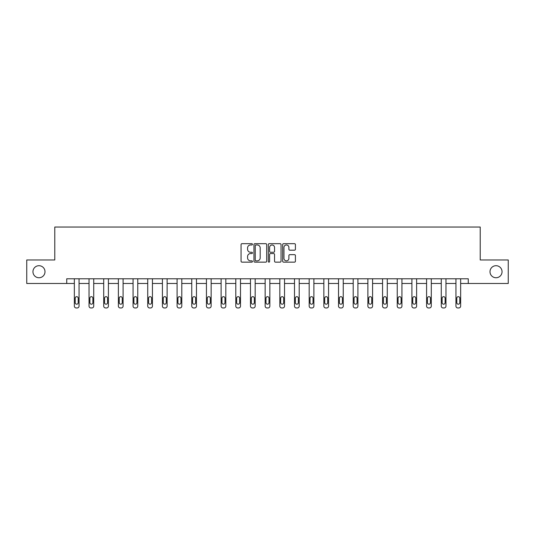 <?xml version="1.0" encoding="UTF-8"?>
<svg xmlns="http://www.w3.org/2000/svg" width="535" height="535" viewBox="0 0 535 535"><rect width="100%" height="100%" fill="white"/><g stroke="black" fill="none" stroke-linecap="round" stroke-linejoin="round"><path stroke-width="0.8" d="M252.446 244.321A0.649 0.649 0 0 0 251.804 243.672L241.987 243.672A0.923 0.923 0 0 0 241.064 244.595L241.064 261.22A0.923 0.923 0 0 0 241.987 262.143L251.804 262.143A0.649 0.649 0 0 0 252.446 261.495A0.649 0.649 0 0 0 251.804 260.853L250.534 260.853A2.956 2.956 0 0 1 247.578 257.897L247.578 256.512A2.956 2.956 0 0 1 250.534 253.557L251.804 253.557A0.649 0.649 0 0 0 252.446 252.908A0.649 0.649 0 0 0 251.804 252.259L250.534 252.259A2.956 2.956 0 0 1 247.578 249.31L247.578 247.919A2.956 2.956 0 0 1 250.534 244.97L251.804 244.97A0.649 0.649 0 0 0 252.446 244.321M490 271.726A6.019 6.019 0 0 0 496.019 277.745A6.019 6.019 0 0 0 502.044 271.726A6.019 6.019 0 0 0 496.019 265.701A6.019 6.019 0 0 0 490 271.726M32.956 271.726A6.019 6.019 0 0 0 38.981 277.745A6.019 6.019 0 0 0 45 271.726A6.019 6.019 0 0 0 38.981 265.701A6.019 6.019 0 0 0 32.956 271.726M294.491 250.186A0.923 0.923 0 0 0 295.414 249.263L295.414 244.595A0.923 0.923 0 0 0 294.491 243.672L283.59 243.672A0.923 0.923 0 0 0 282.667 244.595L282.667 261.22A0.923 0.923 0 0 0 283.59 262.143L294.491 262.143A0.923 0.923 0 0 0 295.414 261.22L295.414 255.59A0.923 0.923 0 0 0 294.491 254.66L289.823 254.66A0.923 0.923 0 0 0 288.9 255.59L288.9 258.378A2.468 2.468 0 0 1 286.432 260.853A2.468 2.468 0 0 1 283.958 258.378L283.958 247.437A2.468 2.468 0 0 1 286.432 244.97A2.468 2.468 0 0 1 288.9 247.437L288.9 249.263A0.923 0.923 0 0 0 289.823 250.186L294.491 250.186M66.735 283.483L26.75 283.483L26.75 259.963L54.784 259.963L54.784 227.034L480.216 227.034L480.216 259.963L508.25 259.963L508.25 283.483L468.265 283.483L468.265 278.782L66.735 278.782L66.735 283.483L74.352 283.483L74.352 306.08A1.879 1.879 174 0 0 76.237 307.966L77.174 307.966A1.879 1.879 174 0 0 79.06 306.08L79.06 278.782M266.691 244.595A0.923 0.923 0 0 0 265.768 243.672L254.874 243.672A0.923 0.923 0 0 0 253.951 244.595L253.951 261.22A0.923 0.923 0 0 0 254.874 262.143L265.768 262.143A0.923 0.923 0 0 0 266.691 261.22L266.691 244.595M269.232 243.672L280.126 243.672A0.923 0.923 0 0 1 281.049 244.595L281.049 261.22A0.923 0.923 0 0 1 280.126 262.143L275.465 262.143A0.923 0.923 0 0 1 274.542 261.22L274.542 254.479A0.923 0.923 0 0 0 273.619 253.557L270.523 253.557A0.923 0.923 0 0 0 269.6 254.479L269.6 261.495A0.649 0.649 0 0 1 268.951 262.143A0.649 0.649 0 0 1 268.309 261.495L268.309 244.595A0.923 0.923 0 0 1 269.232 243.672M79.06 283.483L89.031 283.483L89.031 306.08A1.879 1.879 174 0 0 90.91 307.966L91.853 307.966A1.879 1.879 174 0 0 93.732 306.08L93.732 278.782M93.732 283.483L103.71 283.483L103.71 306.08A1.879 1.879 174 0 0 105.589 307.966L106.532 307.966A1.879 1.879 174 0 0 108.411 306.08L108.411 278.782M108.411 283.483L118.382 283.483L118.382 306.08A1.879 1.879 174 0 0 120.268 307.966L121.204 307.966A1.879 1.879 174 0 0 123.09 306.08L123.09 278.782M123.09 283.483L133.061 283.483L133.061 306.08A1.879 1.879 174 0 0 134.94 307.966L135.883 307.966A1.879 1.879 174 0 0 137.762 306.08L137.762 278.782M137.762 283.483L147.734 283.483L147.734 306.08A1.879 1.879 174 0 0 149.619 307.966L150.556 307.966A1.879 1.879 174 0 0 152.442 306.08L152.442 278.782M152.442 283.483L162.413 283.483L162.413 306.08A1.879 1.879 174 0 0 164.292 307.966L165.235 307.966A1.879 1.879 174 0 0 167.114 306.08L167.114 278.782M167.114 283.483L177.092 283.483L177.092 306.08A1.879 1.879 174 0 0 178.971 307.966L179.914 307.966A1.879 1.879 174 0 0 181.793 306.08L181.793 278.782M181.793 283.483L191.764 283.483L191.764 306.08A1.879 1.879 174 0 0 193.65 307.966L194.586 307.966A1.879 1.879 174 0 0 196.472 306.08L196.472 278.782M196.472 283.483L206.443 283.483L206.443 306.08A1.879 1.879 174 0 0 208.322 307.966L209.265 307.966A1.879 1.879 174 0 0 211.144 306.08L211.144 278.782M211.144 283.483L221.115 283.483L221.115 306.08A1.879 1.879 174 0 0 223.001 307.966L223.944 307.966A1.879 1.879 174 0 0 225.823 306.08L225.823 278.782M225.823 283.483L235.795 283.483L235.795 306.08A1.879 1.879 174 0 0 237.674 307.966L238.617 307.966A1.879 1.879 174 0 0 240.496 306.08L240.496 278.782M240.496 283.483L250.474 283.483L250.474 306.08A1.879 1.879 174 0 0 252.353 307.966L253.296 307.966A1.879 1.879 174 0 0 255.175 306.08L255.175 278.782M255.175 283.483L265.146 283.483L265.146 306.08A1.879 1.879 174 0 0 267.032 307.966L267.968 307.966A1.879 1.879 174 0 0 269.854 306.08L269.854 278.782M269.854 283.483L279.825 283.483L279.825 306.08A1.879 1.879 174 0 0 281.704 307.966L282.647 307.966A1.879 1.879 174 0 0 284.526 306.08L284.526 278.782M284.526 283.483L294.504 283.483L294.504 306.08A1.879 1.879 174 0 0 296.383 307.966L297.326 307.966A1.879 1.879 174 0 0 299.205 306.08L299.205 278.782M299.205 283.483L309.176 283.483L309.176 306.08A1.879 1.879 174 0 0 311.056 307.966L311.999 307.966A1.879 1.879 174 0 0 313.885 306.08L313.885 278.782M313.885 283.483L323.856 283.483L323.856 306.08A1.879 1.879 174 0 0 325.735 307.966L326.678 307.966A1.879 1.879 174 0 0 328.557 306.08L328.557 278.782M328.557 283.483L338.528 283.483L338.528 306.08A1.879 1.879 174 0 0 340.414 307.966L341.35 307.966A1.879 1.879 174 0 0 343.236 306.08L343.236 278.782M343.236 283.483L353.207 283.483L353.207 306.08A1.879 1.879 174 0 0 355.086 307.966L356.029 307.966A1.879 1.879 174 0 0 357.908 306.08L357.908 278.782M357.908 283.483L367.886 283.483L367.886 306.08A1.879 1.879 174 0 0 369.765 307.966L370.708 307.966A1.879 1.879 174 0 0 372.587 306.08L372.587 278.782M372.587 283.483L382.558 283.483L382.558 306.08A1.879 1.879 174 0 0 384.444 307.966L385.381 307.966A1.879 1.879 174 0 0 387.266 306.08L387.266 278.782M387.266 283.483L397.237 283.483L397.237 306.08A1.879 1.879 174 0 0 399.117 307.966L400.06 307.966A1.879 1.879 174 0 0 401.939 306.08L401.939 278.782M401.939 283.483L411.91 283.483L411.91 306.08A1.879 1.879 174 0 0 413.796 307.966L414.732 307.966A1.879 1.879 174 0 0 416.618 306.08L416.618 278.782M416.618 283.483L426.589 283.483L426.589 306.08A1.879 1.879 174 0 0 428.468 307.966L429.411 307.966A1.879 1.879 174 0 0 431.29 306.08L431.29 278.782M431.29 283.483L441.268 283.483L441.268 306.08A1.879 1.879 174 0 0 443.147 307.966L444.09 307.966A1.879 1.879 174 0 0 445.969 306.08L445.969 278.782M445.969 283.483L455.94 283.483L455.94 306.08A1.879 1.879 174 0 0 457.826 307.966L458.762 307.966A1.879 1.879 174 0 0 460.648 306.08L460.648 278.782M460.648 283.483L468.265 283.483M255.89 244.97A0.649 0.649 0 0 0 255.242 245.612L255.242 260.204A0.649 0.649 0 0 0 255.89 260.853L257.228 260.853A2.956 2.956 0 0 0 260.184 257.897L260.184 247.919A2.956 2.956 0 0 0 257.228 244.97L255.89 244.97M274.542 247.484A2.468 2.468 0 0 0 272.074 245.01A2.468 2.468 0 0 0 269.6 247.484L269.6 251.336A0.923 0.923 0 0 0 270.523 252.259L273.619 252.259A0.923 0.923 0 0 0 274.542 251.336L274.542 247.484M75.201 302.696A1.505 1.505 6 0 0 76.706 304.201A1.505 1.505 6 0 0 78.21 302.696A1.505 1.505 -6 0 1 76.706 304.201A1.505 1.505 -6 0 1 75.201 302.696L75.201 298.182A1.505 1.505 -6 0 1 76.706 296.671A1.505 1.505 -6 0 1 78.21 298.182A1.505 1.505 6 0 0 76.706 296.671A1.505 1.505 6 0 0 75.201 298.182M74.352 278.782L74.352 306.08M78.21 298.182L78.21 302.696M89.88 302.696A1.505 1.505 6 0 0 91.385 304.201A1.505 1.505 6 0 0 92.889 302.696A1.505 1.505 -6 0 1 91.385 304.201A1.505 1.505 -6 0 1 89.88 302.696L89.88 298.182A1.505 1.505 -6 0 1 91.385 296.671A1.505 1.505 -6 0 1 92.889 298.182A1.505 1.505 6 0 0 91.385 296.671A1.505 1.505 6 0 0 89.88 298.182M104.552 302.696A1.505 1.505 6 0 0 106.057 304.201A1.505 1.505 6 0 0 107.562 302.696A1.505 1.505 -6 0 1 106.057 304.201A1.505 1.505 -6 0 1 104.552 302.696L104.552 298.182A1.505 1.505 -6 0 1 106.057 296.671A1.505 1.505 -6 0 1 107.562 298.182A1.505 1.505 6 0 0 106.057 296.671A1.505 1.505 6 0 0 104.552 298.182M89.031 278.782L89.031 306.08M92.889 298.182L92.889 302.696M103.71 278.782L103.71 306.08M107.562 298.182L107.562 302.696M119.231 302.696A1.505 1.505 6 0 0 120.736 304.201A1.505 1.505 6 0 0 122.241 302.696A1.505 1.505 -6 0 1 120.736 304.201A1.505 1.505 -6 0 1 119.231 302.696L119.231 298.182A1.505 1.505 -6 0 1 120.736 296.671A1.505 1.505 -6 0 1 122.241 298.182A1.505 1.505 6 0 0 120.736 296.671A1.505 1.505 6 0 0 119.231 298.182M133.904 302.696A1.505 1.505 6 0 0 135.415 304.201A1.505 1.505 6 0 0 136.92 302.696A1.505 1.505 -6 0 1 135.415 304.201A1.505 1.505 -6 0 1 133.904 302.696L133.904 298.182A1.505 1.505 -6 0 1 135.415 296.671A1.505 1.505 -6 0 1 136.92 298.182A1.505 1.505 6 0 0 135.415 296.671A1.505 1.505 6 0 0 133.904 298.182M148.583 302.696A1.505 1.505 6 0 0 150.088 304.201A1.505 1.505 6 0 0 151.592 302.696A1.505 1.505 -6 0 1 150.088 304.201A1.505 1.505 -6 0 1 148.583 302.696L148.583 298.182A1.505 1.505 -6 0 1 150.088 296.671A1.505 1.505 -6 0 1 151.592 298.182A1.505 1.505 6 0 0 150.088 296.671A1.505 1.505 6 0 0 148.583 298.182M118.382 278.782L118.382 306.08M122.241 298.182L122.241 302.696M133.061 278.782L133.061 306.08M136.92 298.182L136.92 302.696M147.734 278.782L147.734 306.08M151.592 298.182L151.592 302.696M163.262 302.696A1.505 1.505 6 0 0 164.767 304.201A1.505 1.505 6 0 0 166.271 302.696A1.505 1.505 -6 0 1 164.767 304.201A1.505 1.505 -6 0 1 163.262 302.696L163.262 298.182A1.505 1.505 -6 0 1 164.767 296.671A1.505 1.505 -6 0 1 166.271 298.182A1.505 1.505 6 0 0 164.767 296.671A1.505 1.505 6 0 0 163.262 298.182M162.413 278.782L162.413 306.08M166.271 298.182L166.271 302.696M177.934 302.696A1.505 1.505 6 0 0 179.439 304.201A1.505 1.505 6 0 0 180.944 302.696A1.505 1.505 -6 0 1 179.439 304.201A1.505 1.505 -6 0 1 177.934 302.696L177.934 298.182A1.505 1.505 -6 0 1 179.439 296.671A1.505 1.505 -6 0 1 180.944 298.182A1.505 1.505 6 0 0 179.439 296.671A1.505 1.505 6 0 0 177.934 298.182M177.092 278.782L177.092 306.08M180.944 298.182L180.944 302.696M192.613 302.696A1.505 1.505 6 0 0 194.118 304.201A1.505 1.505 6 0 0 195.623 302.696A1.505 1.505 -6 0 1 194.118 304.201A1.505 1.505 -6 0 1 192.613 302.696L192.613 298.182A1.505 1.505 -6 0 1 194.118 296.671A1.505 1.505 -6 0 1 195.623 298.182A1.505 1.505 6 0 0 194.118 296.671A1.505 1.505 6 0 0 192.613 298.182M191.764 278.782L191.764 306.08M195.623 298.182L195.623 302.696M207.286 302.696A1.505 1.505 6 0 0 208.797 304.201A1.505 1.505 6 0 0 210.302 302.696A1.505 1.505 -6 0 1 208.797 304.201A1.505 1.505 -6 0 1 207.286 302.696L207.286 298.182A1.505 1.505 -6 0 1 208.797 296.671A1.505 1.505 -6 0 1 210.302 298.182A1.505 1.505 6 0 0 208.797 296.671A1.505 1.505 6 0 0 207.286 298.182M206.443 278.782L206.443 306.08M210.302 298.182L210.302 302.696M221.965 302.696A1.505 1.505 6 0 0 223.47 304.201A1.505 1.505 6 0 0 224.974 302.696A1.505 1.505 -6 0 1 223.47 304.201A1.505 1.505 -6 0 1 221.965 302.696L221.965 298.182A1.505 1.505 -6 0 1 223.47 296.671A1.505 1.505 -6 0 1 224.974 298.182A1.505 1.505 6 0 0 223.47 296.671A1.505 1.505 6 0 0 221.965 298.182M221.115 278.782L221.115 306.08M224.974 298.182L224.974 302.696M236.644 302.696A1.505 1.505 6 0 0 238.149 304.201A1.505 1.505 6 0 0 239.653 302.696A1.505 1.505 -6 0 1 238.149 304.201A1.505 1.505 -6 0 1 236.644 302.696L236.644 298.182A1.505 1.505 -6 0 1 238.149 296.671A1.505 1.505 -6 0 1 239.653 298.182A1.505 1.505 6 0 0 238.149 296.671A1.505 1.505 6 0 0 236.644 298.182M235.795 278.782L235.795 306.08M239.653 298.182L239.653 302.696M251.316 302.696A1.505 1.505 6 0 0 252.821 304.201A1.505 1.505 6 0 0 254.326 302.696A1.505 1.505 -6 0 1 252.821 304.201A1.505 1.505 -6 0 1 251.316 302.696L251.316 298.182A1.505 1.505 -6 0 1 252.821 296.671A1.505 1.505 -6 0 1 254.326 298.182A1.505 1.505 6 0 0 252.821 296.671A1.505 1.505 6 0 0 251.316 298.182M250.474 278.782L250.474 306.08M254.326 298.182L254.326 302.696M265.995 302.696A1.505 1.505 6 0 0 267.5 304.201A1.505 1.505 6 0 0 269.005 302.696A1.505 1.505 -6 0 1 267.5 304.201A1.505 1.505 -6 0 1 265.995 302.696L265.995 298.182A1.505 1.505 -6 0 1 267.5 296.671A1.505 1.505 -6 0 1 269.005 298.182A1.505 1.505 6 0 0 267.5 296.671A1.505 1.505 6 0 0 265.995 298.182M265.146 278.782L265.146 306.08M269.005 298.182L269.005 302.696M280.674 302.696A1.505 1.505 6 0 0 282.179 304.201A1.505 1.505 6 0 0 283.684 302.696A1.505 1.505 -6 0 1 282.179 304.201A1.505 1.505 -6 0 1 280.674 302.696L280.674 298.182A1.505 1.505 -6 0 1 282.179 296.671A1.505 1.505 -6 0 1 283.684 298.182A1.505 1.505 6 0 0 282.179 296.671A1.505 1.505 6 0 0 280.674 298.182M279.825 278.782L279.825 306.08M283.684 298.182L283.684 302.696M295.347 302.696A1.505 1.505 6 0 0 296.851 304.201A1.505 1.505 6 0 0 298.356 302.696A1.505 1.505 -6 0 1 296.851 304.201A1.505 1.505 -6 0 1 295.347 302.696L295.347 298.182A1.505 1.505 -6 0 1 296.851 296.671A1.505 1.505 -6 0 1 298.356 298.182A1.505 1.505 6 0 0 296.851 296.671A1.505 1.505 6 0 0 295.347 298.182M294.504 278.782L294.504 306.08M298.356 298.182L298.356 302.696M310.026 302.696A1.505 1.505 6 0 0 311.53 304.201A1.505 1.505 6 0 0 313.035 302.696A1.505 1.505 -6 0 1 311.53 304.201A1.505 1.505 -6 0 1 310.026 302.696L310.026 298.182A1.505 1.505 -6 0 1 311.53 296.671A1.505 1.505 -6 0 1 313.035 298.182A1.505 1.505 6 0 0 311.53 296.671A1.505 1.505 6 0 0 310.026 298.182M309.176 278.782L309.176 306.08M313.035 298.182L313.035 302.696M324.698 302.696A1.505 1.505 6 0 0 326.203 304.201A1.505 1.505 6 0 0 327.714 302.696A1.505 1.505 -6 0 1 326.203 304.201A1.505 1.505 -6 0 1 324.698 302.696L324.698 298.182A1.505 1.505 -6 0 1 326.203 296.671A1.505 1.505 -6 0 1 327.714 298.182A1.505 1.505 6 0 0 326.203 296.671A1.505 1.505 6 0 0 324.698 298.182M323.856 278.782L323.856 306.08M327.714 298.182L327.714 302.696M339.377 302.696A1.505 1.505 6 0 0 340.882 304.201A1.505 1.505 6 0 0 342.387 302.696A1.505 1.505 -6 0 1 340.882 304.201A1.505 1.505 -6 0 1 339.377 302.696L339.377 298.182A1.505 1.505 -6 0 1 340.882 296.671A1.505 1.505 -6 0 1 342.387 298.182A1.505 1.505 6 0 0 340.882 296.671A1.505 1.505 6 0 0 339.377 298.182M338.528 278.782L338.528 306.08M342.387 298.182L342.387 302.696M354.056 302.696A1.505 1.505 6 0 0 355.561 304.201A1.505 1.505 6 0 0 357.066 302.696A1.505 1.505 -6 0 1 355.561 304.201A1.505 1.505 -6 0 1 354.056 302.696L354.056 298.182A1.505 1.505 -6 0 1 355.561 296.671A1.505 1.505 -6 0 1 357.066 298.182A1.505 1.505 6 0 0 355.561 296.671A1.505 1.505 6 0 0 354.056 298.182M353.207 278.782L353.207 306.08M357.066 298.182L357.066 302.696M368.729 302.696A1.505 1.505 6 0 0 370.233 304.201A1.505 1.505 6 0 0 371.738 302.696A1.505 1.505 -6 0 1 370.233 304.201A1.505 1.505 -6 0 1 368.729 302.696L368.729 298.182A1.505 1.505 -6 0 1 370.233 296.671A1.505 1.505 -6 0 1 371.738 298.182A1.505 1.505 6 0 0 370.233 296.671A1.505 1.505 6 0 0 368.729 298.182M367.886 278.782L367.886 306.08M371.738 298.182L371.738 302.696M383.408 302.696A1.505 1.505 6 0 0 384.912 304.201A1.505 1.505 6 0 0 386.417 302.696A1.505 1.505 -6 0 1 384.912 304.201A1.505 1.505 -6 0 1 383.408 302.696L383.408 298.182A1.505 1.505 -6 0 1 384.912 296.671A1.505 1.505 -6 0 1 386.417 298.182A1.505 1.505 6 0 0 384.912 296.671A1.505 1.505 6 0 0 383.408 298.182M382.558 278.782L382.558 306.08M386.417 298.182L386.417 302.696M398.08 302.696A1.505 1.505 6 0 0 399.585 304.201A1.505 1.505 6 0 0 401.096 302.696A1.505 1.505 -6 0 1 399.585 304.201A1.505 1.505 -6 0 1 398.08 302.696L398.08 298.182A1.505 1.505 -6 0 1 399.585 296.671A1.505 1.505 -6 0 1 401.096 298.182A1.505 1.505 6 0 0 399.585 296.671A1.505 1.505 6 0 0 398.08 298.182M397.237 278.782L397.237 306.08M401.096 298.182L401.096 302.696M412.759 302.696A1.505 1.505 6 0 0 414.264 304.201A1.505 1.505 6 0 0 415.769 302.696A1.505 1.505 -6 0 1 414.264 304.201A1.505 1.505 -6 0 1 412.759 302.696L412.759 298.182A1.505 1.505 -6 0 1 414.264 296.671A1.505 1.505 -6 0 1 415.769 298.182A1.505 1.505 6 0 0 414.264 296.671A1.505 1.505 6 0 0 412.759 298.182M411.91 278.782L411.91 306.08M415.769 298.182L415.769 302.696M427.438 302.696A1.505 1.505 6 0 0 428.943 304.201A1.505 1.505 6 0 0 430.448 302.696A1.505 1.505 -6 0 1 428.943 304.201A1.505 1.505 -6 0 1 427.438 302.696L427.438 298.182A1.505 1.505 -6 0 1 428.943 296.671A1.505 1.505 -6 0 1 430.448 298.182A1.505 1.505 6 0 0 428.943 296.671A1.505 1.505 6 0 0 427.438 298.182M426.589 278.782L426.589 306.08M430.448 298.182L430.448 302.696M442.111 302.696A1.505 1.505 6 0 0 443.615 304.201A1.505 1.505 6 0 0 445.12 302.696A1.505 1.505 -6 0 1 443.615 304.201A1.505 1.505 -6 0 1 442.111 302.696L442.111 298.182A1.505 1.505 -6 0 1 443.615 296.671A1.505 1.505 -6 0 1 445.12 298.182A1.505 1.505 6 0 0 443.615 296.671A1.505 1.505 6 0 0 442.111 298.182M441.268 278.782L441.268 306.08M445.12 298.182L445.12 302.696M456.79 302.696A1.505 1.505 6 0 0 458.294 304.201A1.505 1.505 6 0 0 459.799 302.696A1.505 1.505 -6 0 1 458.294 304.201A1.505 1.505 -6 0 1 456.79 302.696L456.79 298.182A1.505 1.505 -6 0 1 458.294 296.671A1.505 1.505 -6 0 1 459.799 298.182A1.505 1.505 6 0 0 458.294 296.671A1.505 1.505 6 0 0 456.79 298.182M455.94 278.782L455.94 306.08M459.799 298.182L459.799 302.696"/></g></svg>
